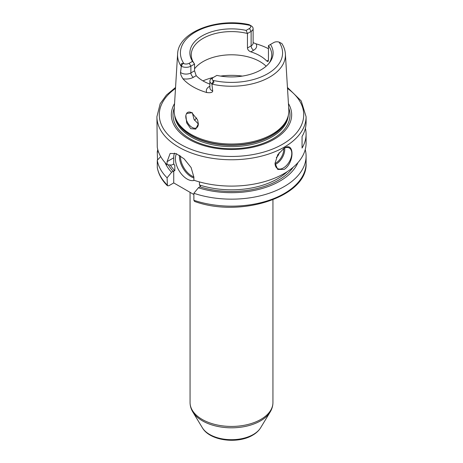 <?xml version="1.0" encoding="UTF-8"?>
<svg xmlns="http://www.w3.org/2000/svg" width="463" height="463" viewBox="0 0 463 463"><rect width="100%" height="100%" fill="white"/><g stroke="black" fill="none" stroke-linecap="round" stroke-linejoin="round"><path stroke-width="0.69" d="M194.564 120.357A40.252 23.243 180 0 1 195.947 118.696A40.252 23.243 180 0 1 196.694 117.926M192.33 112.729L194.026 119.408L198.343 124.015M185.877 115.356A8.878 5.128 60 0 0 185.79 116.502A8.878 5.128 -120 0 0 189.668 125.438A8.878 5.128 -120 0 0 196.509 127.817A8.878 5.128 -120 0 0 198.349 123.754L195.768 129.119L190.739 128.65L186.676 122.857L185.877 115.356L186.531 113.522L191.861 112.758L197.608 119.917L198.349 123.795M287.812 117.174L287.396 118.424A56.926 32.867 0 0 1 271.752 135.433A56.926 32.867 180 0 1 214.82 143.617A56.926 32.867 180 0 1 175.604 118.424L175.188 117.174A57.348 33.11 180 0 0 214.693 142.558A57.348 33.11 180 0 0 272.053 134.311A57.348 33.11 0 0 0 287.812 117.174A57.348 33.11 0 0 0 288.814 109.725L285.393 53.997C285.15 50.351 283.981 46.873 281.874 43.557M253.122 42.631L255.952 43.8A54.975 31.739 180 0 1 268.453 48.731M281.672 43.453L279.033 42.081A4.451 2.57 0 0 0 273.795 42.538L270.467 44.454A41.618 24.03 180 0 1 269.495 62.708A41.618 24.03 180 0 1 216.875 75.394L213.553 77.315A4.451 2.57 0 0 0 212.766 80.342L213.437 81.066C214.323 82.333 213.796 83.236 211.857 83.757L212.708 91.026C212.598 92.478 210.636 92.988 206.816 92.554A54.501 31.467 180 0 1 182.908 78.751C181.172 75.973 180.379 73.872 180.529 72.448L181.328 66.134C180.9 64.068 181.409 63.159 182.868 63.419L183.967 63.715A4.451 2.57 0 0 0 189.205 63.263L192.533 61.342A41.618 24.03 180 0 1 202.071 35.906A41.618 24.03 180 0 1 246.125 30.402L249.447 28.48A4.451 2.57 0 0 0 250.234 25.459L251.235 25.882A6.818 3.935 180 0 1 253.122 28.596A6.818 3.935 180 0 1 251.125 31.38L247.456 33.498L247.456 47.996C247.664 49.761 248.793 51.04 250.836 51.85A40.252 23.243 180 0 1 266.804 61.07L268.002 61.585L268.453 60.121L266.804 61.07M251.143 25.824L249.077 24.62C216.985 17.461 178.128 32.063 177.607 53.997A53.928 31.137 0 0 0 181.293 66.464M211.875 78.282L213.553 77.315L211.875 78.282A6.818 3.935 180 0 0 209.878 81.066A6.818 3.935 180 0 0 211.765 83.786M209.878 84.104A40.252 23.243 180 0 1 196.196 75.66L194.547 70.81L194.547 64.044L190.883 66.163A6.818 3.935 180 0 1 181.351 66.226M175.188 117.174A57.348 33.11 180 0 1 174.186 109.725L177.607 53.997M186.531 113.522A8.878 5.128 60 0 1 187.631 112.44A8.878 5.128 60 0 1 191.966 112.822M192.533 61.342L194.547 64.044A40.252 23.243 0 0 1 191.248 54.831A40.252 23.243 0 0 1 203.037 38.4A40.252 23.243 0 0 1 247.456 33.498L246.125 30.402M268.841 63.512A40.252 23.243 0 0 0 271.752 54.831A40.252 23.243 0 0 0 268.453 45.617L268.453 60.121M270.467 44.454L268.453 45.617M194.547 68.825A40.252 23.243 180 0 1 203.037 61.608A40.252 23.243 0 0 1 266.15 66.209M288.432 103.533A60.167 34.737 0 0 1 274.044 139.328A60.167 34.737 180 0 1 199.68 144.248A60.167 34.737 180 0 1 174.568 103.533M175.552 87.461L166.414 95.065L160.163 103.747L156.911 116.699L157.27 147.228A74.589 43.065 180 0 0 167.091 164.753L171.611 165.048L173.735 164.047L173.735 157.785A18.942 10.938 -120 0 1 174.499 153.085M305.406 128.297A74.589 43.065 180 0 1 306.089 134.096L306.089 143.038A74.589 43.065 0 0 1 284.241 173.486A74.589 43.065 180 0 1 193.881 180.223L193.881 177.086L191.103 167.531L184.129 158.867L176.229 153.641L170.147 153.45L167.091 161.616L167.091 164.753M284.241 169.383L277.759 169.458L275.034 163.265L277.759 154.7L284.241 148.114C294.601 141.198 294.578 162.6 284.241 169.383M283.813 148.374A11.841 6.835 120 0 1 289.323 148.01A11.841 6.835 120 0 1 291.14 157.501A11.841 6.835 120 0 1 283.402 167.93A11.841 6.835 -60 0 1 277.482 168.52A11.841 6.835 -60 0 1 275.034 163.184M306.089 134.096A74.589 43.065 180 0 1 302.061 148.056L302.061 136.452A74.589 43.065 180 0 0 306.089 122.498L306.089 116.699L301.199 100.911L287.448 87.461M167.415 185.75L167.091 177.815A74.589 43.065 180 0 1 157.27 160.285L157.287 167.542C158.456 174.14 161.83 180.211 167.415 185.75L168.827 185.75L173.735 182.914L173.735 170.853L174.829 170.737L174.829 165.418L173.735 164.047M167.091 177.815L171.611 172.3L173.735 170.853M173.735 182.914L193.881 194.547M199.431 181.913L199.431 184.945L200.525 186.317L198.401 187.764L193.881 193.279L193.881 200.282L194.518 201.411C240.644 218.339 308.069 196.601 306.089 163.098A74.589 43.065 0 0 1 268.633 200.444A74.589 43.065 0 0 1 193.881 200.282M176.467 153.739A16.575 9.567 -120 0 0 187.133 179.048A16.575 9.567 -120 0 0 194.298 180.362M171.611 172.3A68.426 39.505 180 0 1 165.036 162.577M198.401 187.764A68.426 39.505 0 0 0 297.964 162.577M157.27 160.285L160.696 156.575M305.227 149.566A74.589 43.065 180 0 1 306.089 156.095A74.589 43.065 180 0 1 268.633 193.441A74.589 43.065 180 0 1 193.881 193.279M158.543 151.986L157.27 151.905A74.589 43.065 180 0 1 157.773 149.566M157.27 151.905L157.536 159.995M276.307 157.495A4.734 2.732 120 0 0 279.166 152.686M242.415 76.088A47.359 27.34 0 0 0 220.585 76.088M213.333 77.443A47.359 27.34 0 0 0 202.944 80.88M211.822 84.092A53.928 31.137 0 0 0 269.634 77.118A53.928 31.137 0 0 0 285.393 53.997M250.836 51.85L253.637 50.23A10.371 5.99 0 0 0 255.952 43.8M212.766 80.342A51.086 29.493 0 0 0 267.626 73.756A51.086 29.493 0 0 0 279.033 42.081M250.234 25.459A51.086 29.493 0 0 0 195.374 32.04A51.086 29.493 0 0 0 183.967 63.715M213.437 81.066L211.857 83.757M209.878 86.205L209.363 86.5A3.554 2.049 -120 0 0 209.878 86.737M209.363 86.5A10.371 5.99 0 0 0 206.816 92.554M209.878 87.843L209.878 87.831A6.818 3.935 0 0 0 212.708 91.026M182.908 78.751A10.371 5.99 0 0 0 193.395 77.275L196.196 75.66M189.205 63.263L190.883 66.163L190.883 72.928L194.547 70.81M180.529 72.448A6.818 3.935 0 0 0 190.883 72.928A3.554 2.049 60 0 0 193.395 77.275M182.868 63.419L181.328 66.134M247.456 47.996L251.125 45.883A6.818 3.935 0 0 0 253.122 43.094L253.122 43.105M249.447 28.48L251.125 31.38L251.125 45.883A3.554 2.049 60 0 0 253.637 50.23M175.251 117.359A56.874 32.838 180 0 0 213.698 143.68A56.874 32.838 180 0 0 271.717 135.711A56.874 32.838 0 0 0 287.749 117.359M288.304 115.449A56.874 32.838 0 0 1 271.717 137.031A56.874 32.838 180 0 1 211.059 144.45A56.874 32.838 180 0 1 174.696 115.449M174.296 107.896A58.494 33.77 180 0 0 203.558 144.624A58.494 33.77 180 0 0 272.863 138.836A58.494 33.77 0 0 0 288.704 107.896M175.494 88.445A72.216 41.693 0 0 0 183.105 145.718A72.216 41.693 0 0 0 282.569 144.248A72.216 41.693 0 0 0 287.506 88.445M156.911 116.699A74.589 43.065 0 0 0 202.956 156.482A74.589 43.065 0 0 0 284.241 147.147A74.589 43.065 0 0 0 306.089 116.699M167.091 161.616L173.735 157.785M173.179 171.397A66.302 38.279 180 0 1 168.347 164.84M170.234 164.961A65.115 37.596 0 0 0 174.829 170.737M199.431 184.945A65.115 37.596 0 0 0 287.268 171.628M293.148 167.276A66.302 38.279 180 0 1 199.97 186.861M157.27 167.288A74.589 43.065 0 0 0 167.091 184.818M174.829 165.418A65.115 37.596 180 0 1 173.527 164.024M193.881 177.931A16.575 9.567 60 0 1 191.15 176.727A16.575 9.567 60 0 1 179.47 155.308M193.881 176.889A15.864 9.162 60 0 1 191.653 175.859A15.864 9.162 60 0 1 180.443 155.944M260.646 427.743C258.794 430.723 256.132 433.206 252.665 435.185C237.675 444.214 209.866 440.95 202.354 427.743A30.871 17.826 0 0 0 253.33 434.473A30.871 17.826 0 0 0 260.646 427.743L270.201 411.948C272.001 408.985 272.91 405.843 272.939 402.515A41.438 23.926 0 0 1 260.802 419.432A41.438 23.926 0 0 1 215.642 424.617A41.438 23.926 0 0 1 190.061 402.515L190.061 192.342M202.354 427.743L192.799 411.948A40.993 23.665 0 0 0 260.49 420.884A40.993 23.665 0 0 0 270.201 411.948M275.126 164.481A11.841 6.835 120 0 0 276.37 163.873A11.841 6.835 120 0 0 284.652 147.986M275.039 163.433A11.129 6.424 120 0 0 275.867 162.999A11.129 6.424 120 0 0 283.697 148.449M253.122 43.094L253.122 28.596M209.878 87.831L209.878 81.066M306.089 156.095L306.089 163.098M272.939 199.796L272.939 402.515M192.799 411.948C190.999 408.985 190.09 405.843 190.061 402.515"/></g></svg>
